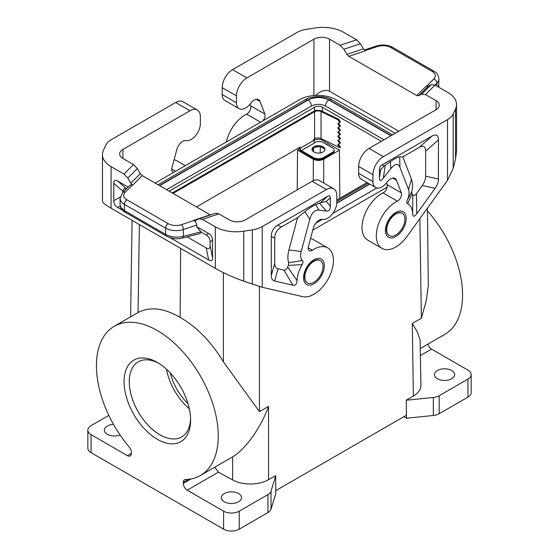 <?xml version="1.0" encoding="UTF-8"?>
<svg xmlns="http://www.w3.org/2000/svg" width="559" height="559" viewBox="0 0 559 559"><rect width="100%" height="100%" fill="white"/><g stroke="black" fill="none" stroke-linecap="round" stroke-linejoin="round"><path stroke-width="0.84" d="M315.723 223.286L322.557 219.338M332.843 213.405L376.906 187.964M395.115 133.356L378.261 123.28L335.631 99.509C326.044 93.947 308.98 94.031 299.561 99.691L155.136 183.079M387.149 187.174L312.781 230.112M120.073 435A10.111 5.835 180 0 1 107.314 434.273A10.111 5.835 180 0 1 104.351 430.151A10.111 5.835 180 0 1 113.47 424.337M214.712 467.226L218.422 472.159L232.635 479.95C242.25 485.429 259.18 485.303 268.544 479.678L275.741 475.695L275.741 493.702L271.01 509.2A11.026 6.366 0 0 1 267.943 512.596L239.217 529.184A11.026 6.366 0 0 1 223.621 529.184L91.068 452.657A11.026 6.366 0 0 1 87.84 448.157L87.84 430.151A11.026 6.366 0 0 1 91.068 425.644L108.823 415.393M87.84 430.151A11.026 6.366 0 0 0 91.068 434.65L127.452 455.655A5.513 3.186 -120 0 0 130.212 455.927A5.513 3.186 -120 0 0 131.351 453.405L127.452 455.655M325.499 105.993C320.824 103.771 316.149 103.771 311.475 105.993C311.328 103.492 310.203 101.479 308.1 99.991C315.024 96.707 321.949 96.707 328.874 99.991C326.77 101.479 325.645 103.492 325.499 106.014L384.005 139.771M166.547 189.669L311.475 105.993M322.382 111.388L322.382 107.237A5.513 3.186 0 0 0 314.584 107.237L169.181 191.185M322.382 107.237L381.371 141.294M367.081 182.548L336.811 200.024M331.78 99.802L329.391 100.04C322.124 96.588 314.85 96.588 307.583 100.04L305.193 99.802C308.254 96.875 324.178 94.506 331.78 99.802L392.509 134.866M262.793 120.919A5.513 3.186 -60 0 0 264.882 114.064L260.019 101.452A8.818 5.094 120 0 0 258.572 99.663A8.818 5.094 120 0 0 250.942 102.989L250.271 103.834A12.864 7.428 120 0 1 239.147 108.684A12.864 7.428 120 0 1 236.485 102.8L236.485 95.896A14.702 8.49 -60 0 1 246.882 77.89L313.934 39.172A11.026 6.366 180 0 1 329.531 39.172L329.531 91.243L398.798 131.232M264.882 114.064L250.586 105.805A5.513 3.186 -60 0 1 246.61 114.127A27.566 15.918 120 0 0 226.346 141.965M372.937 181.577A12.864 7.428 120 0 0 375.599 187.468L361.31 179.215A12.864 7.428 120 0 1 358.64 173.325L372.937 181.577L372.937 174.674A14.702 8.49 -60 0 1 383.334 156.667L447.507 119.612A22.053 12.731 -0 0 0 453.216 113.91L455.536 108.921A29.403 16.98 180 0 0 456.535 104.526A29.403 16.98 180 0 0 447.92 92.521L435.028 85.073L431.22 84.633L421.703 94.15L418.691 95.771L416.783 95.554L348.837 56.326L346.936 54.349L343.918 49.241L340.117 45.286L356.593 39.794L343.694 32.345A29.403 16.98 180 0 0 315.29 27.95L306.653 29.285A22.053 12.731 180 0 0 296.766 32.583L232.586 69.637A14.702 8.49 -60 0 0 222.189 87.644L222.189 94.541A12.864 7.428 120 0 0 224.858 100.431L239.147 108.684M250.586 105.805L249.971 104.212M356.593 39.794L360.401 43.749L363.413 48.85L365.32 50.827L348.837 56.326M421.703 94.15L425.511 94.583L436.097 100.697A11.026 6.366 180 0 1 439.325 105.197A11.026 6.366 180 0 1 436.097 109.697L369.038 148.415A14.702 8.49 -60 0 0 358.64 166.421L358.64 173.325M340.117 45.286L329.531 39.172M431.22 84.633L428.201 86.261L426.3 86.037L416.783 95.554M438.619 87.148L438.92 78.833C438.598 75.332 436.907 72.768 433.854 71.147A3.675 2.124 -60 0 0 432.016 71.328L390.79 47.529A11.026 6.366 -0 0 0 377.479 46.516A3.675 1.502 -108.4 0 0 376.319 46.034C382.146 44.301 387.583 44.741 392.628 47.347L433.854 71.147M386.423 182.996L387.038 184.589A5.513 3.186 120 0 1 383.062 192.911A27.566 15.918 120 0 0 363.818 217.025A27.566 15.918 120 0 0 367.731 240.111L382.028 248.371A27.566 15.918 120 0 0 406.987 236.478L447.507 180.319L453.216 168.308L455.536 158.889L456.535 151.014L456.535 104.526M124.077 381.678A47.047 27.16 -120 0 0 157.345 439.304A47.047 27.16 -120 0 0 190.612 420.095A47.047 27.16 -120 0 0 157.345 362.47A47.047 27.16 -120 0 0 124.077 381.678M223.621 529.184L223.621 511.178L187.23 490.173A5.513 3.186 60 0 1 183.331 483.416L191.136 478.909M200.415 475.485A86.142 49.73 -120 0 0 200.415 376.018A86.142 49.73 -120 0 0 114.274 326.288L138.066 312.551C149.91 306.395 163.927 308.009 180.131 317.393C196.908 327.05 211.323 341.856 223.383 361.813L259.453 411.648L268.53 406.414C260.613 428.327 245.75 448.842 232.635 456.878L200.415 475.485A86.142 49.73 -120 0 1 185.434 479.51A5.513 3.186 -120 0 0 184.477 479.769A5.513 3.186 -120 0 0 183.331 482.291L183.331 483.416M114.274 326.288A86.142 49.73 -120 0 0 129.255 447.074A5.513 3.186 -120 0 1 131.351 452.28L131.351 453.405M275.741 475.695L271.01 491.193A11.026 6.366 0 0 1 267.943 494.589L239.217 511.178A11.026 6.366 0 0 1 223.621 511.178M180.655 248.378L180.131 317.393M413.374 396.058L412.29 323.409L417.531 332.319L420.116 340.089L420.906 385.43C420.85 389.553 418.342 393.096 413.374 396.058L406.323 400.132L406.435 415.204L275.741 490.662M170.355 373.042A38.592 22.283 -120 0 0 187.964 403.542M166.47 369.213A43.371 25.043 -120 0 0 189.333 408.818M158.672 363.266A43.371 25.043 -120 0 0 138.255 361.827A43.371 25.043 -120 0 0 129.276 381.678A43.371 25.043 -120 0 0 159.944 434.797A43.371 25.043 -120 0 0 181.626 436.949A43.371 25.043 -120 0 0 190.584 418.544M313.83 140.686L314.584 140.246A5.513 3.186 0 0 1 322.382 140.246L339.446 150.098L323.682 159.203C320.216 160.838 316.75 160.838 313.292 159.203L297.521 150.098L297.227 189.878M297.521 150.098L299.442 148.994M173.066 193.428L314.584 111.723A4.779 2.76 0 0 1 321.041 111.562L338.041 119.801L338.747 119.312L340.438 121.932L339.732 122.421L338.041 119.801M196.461 206.935L300.029 147.143L300.029 148.338L313.809 140.386L313.809 139.184L314.584 138.737L314.584 111.723M300.029 148.338A1.838 1.062 60 0 0 301.329 150.588L313.285 157.491A7.351 4.241 0 0 0 323.682 157.491L332.521 152.39A5.513 3.186 0 0 0 334.135 150.14A5.513 3.186 0 0 0 332.521 147.89L323.032 142.412A5.513 3.186 0 0 0 315.234 142.412L314.983 142.559M334.135 150.14L334.135 151.042A5.513 3.186 0 0 1 332.521 153.292L323.682 158.393A7.351 4.241 0 0 1 313.285 158.393L301.329 151.489A2.942 1.698 -120 0 1 299.254 147.89L299.254 147.59M386.709 229.742A12.864 7.428 -60 0 1 395.807 213.992A12.864 7.428 -60 0 1 402.242 213.349A12.864 7.428 -60 0 1 404.905 219.24A12.864 7.428 -60 0 1 399.287 232.188A12.864 7.428 -60 0 1 389.378 235.632A12.864 7.428 -60 0 1 386.709 229.742M402.068 213.258A12.864 7.428 120 0 0 401.893 213.154A12.864 7.428 120 0 0 395.458 213.79A12.864 7.428 120 0 0 386.367 229.546A12.864 7.428 120 0 0 389.029 235.437A12.864 7.428 120 0 0 389.204 235.528M407.623 203.728L412.067 193.938A35.35 20.41 -60 0 1 412.724 194.791L412.682 213.811A23.89 13.793 120 0 0 407.623 203.728C406.596 203.113 406.505 201.862 407.336 199.989A12.864 7.428 120 0 0 408.517 189.557L399.937 167.274C398.106 162.942 395.017 163.459 390.664 168.846L383.376 178.125C380.826 181.263 379.512 181.165 379.435 177.825L379.435 169.419L380.546 170.062L383.977 166.044L390.503 161.551C394.906 158.511 397.973 156.96 399.699 156.883L402.829 156.869L419.152 147.443C423.401 145.088 425.567 146.339 425.651 151.196L425.651 176.162L438.431 179.055L438.431 139.862C438.347 135.005 436.181 133.755 431.932 136.11L382.035 164.919C380.337 165.939 379.47 167.441 379.435 169.419M408.517 189.557L411.452 179.257L402.829 156.869M407.336 199.989L411.759 191.611A24.323 14.045 -60 0 0 411.452 179.257M412.067 193.938L411.759 191.611M425.651 176.162C425.63 179.285 424.526 182.381 422.325 185.455L416.462 193.582L416.769 213.762C414.296 216.997 412.933 217.011 412.682 213.811M416.462 193.582C414.939 195.601 413.695 196.006 412.724 194.791M416.769 213.762L435.112 188.348C437.306 185.274 438.41 182.178 438.431 179.055M392.746 178.076L396.471 180.229L401.334 192.841A5.513 3.186 120 0 1 397.358 201.163A27.566 15.918 120 0 0 378.108 225.277A27.566 15.918 120 0 0 382.028 248.371M329.531 91.243C325.275 89.328 320.684 90.712 315.744 95.386M396.471 180.229A8.818 5.094 120 0 0 395.024 178.44A8.818 5.094 120 0 0 387.394 181.766L386.723 182.618A12.864 7.428 120 0 1 375.599 187.468M333.765 188.802L319.469 180.55A14.702 8.49 120 0 0 312.118 181.277L245.066 219.987A11.026 6.366 180 0 1 229.469 219.987L218.883 213.88L202.407 219.373L215.306 226.821A29.403 16.98 180 0 0 243.71 231.216L252.347 229.875A22.053 12.731 180 0 0 262.234 226.584L326.414 189.529A14.702 8.49 120 0 1 333.765 188.802A14.702 8.49 120 0 1 336.811 195.531L336.811 202.435A12.864 7.428 -60 0 1 332.186 214.244A12.864 7.428 -60 0 1 323.018 219.394L322.354 219.317A8.818 5.094 -60 0 0 313.278 228.268L308.414 246.484A5.513 3.186 120 0 0 309.323 250.684A5.513 3.186 120 0 0 312.39 250.215A27.566 15.918 -60 0 1 327.721 247.889A27.566 15.918 -60 0 1 328.874 277.606A27.566 15.918 -60 0 1 302.754 296.654L262.234 287.284L243.71 281.184C232.893 277.243 223.425 272.981 215.306 268.383L111.08 208.207C105.469 204.936 102.597 202.575 102.465 201.128L102.465 154.64A29.403 16.98 180 0 1 103.464 150.245L105.784 145.256A22.053 12.731 0 0 1 111.493 139.547L175.666 102.5L189.962 110.752L122.903 149.463L122.903 158.47A11.026 6.366 180 0 1 119.675 153.963A11.026 6.366 180 0 1 122.903 149.463M202.407 219.373L199.004 218.758L195.384 220.644L193.966 220.505C195.594 221.623 196.495 223.146 196.656 225.053L196.656 226.633L208.675 233.571L206.201 234.997L200.94 231.957L196.656 226.633M126.285 188.9C124.161 187.978 123.078 188.844 123.043 191.485L123.043 192.149M206.201 247.896L208.675 259.984C211.225 261.395 212.525 260.641 212.574 257.727L212.574 240.321L210.1 241.754L210.1 245.646C210.051 248.559 208.752 249.307 206.201 247.896L187.097 236.862M210.1 241.754C210.051 238.777 208.752 236.527 206.201 234.997M182.423 238.05C177.133 239.406 171.781 238.742 166.372 236.073L165.611 234.396C171.012 237.177 176.93 237.82 183.359 236.324L182.423 238.05L199.884 233.62L200.94 231.957M212.574 240.321C212.525 237.351 211.225 235.101 208.675 233.571M166.372 236.073L125.146 212.273C123.986 211.945 122.519 210.443 120.744 207.78L120.08 204.818L121.03 207.662L124.384 210.589L124.384 204.335A14.702 8.49 0 0 1 120.08 198.333L122.631 192.555L130.219 184.966L132.7 185.134L130.799 183.156L127.78 178.048L123.972 174.094L133.489 164.577L122.903 158.47M210.387 214.963L142.217 175.617L132.7 185.134M120.199 197.02L113.812 200.709L113.812 183.303C113.861 180.389 115.161 179.642 117.704 181.053L128.123 187.062M113.812 200.709C113.861 203.679 115.161 205.929 117.704 207.459L122.414 210.177M208.675 259.984L169.957 237.624M174.052 172.158A5.513 3.186 -60 0 1 172.871 171.906A5.513 3.186 -60 0 1 171.962 167.707L176.826 149.484A8.818 5.094 -60 0 1 185.902 140.54L186.573 140.616A12.864 7.428 -60 0 0 195.741 135.467A12.864 7.428 -60 0 0 200.36 123.658L200.36 116.754A14.702 8.49 120 0 0 197.313 110.018L183.017 101.766A14.702 8.49 120 0 0 175.666 102.5M197.313 110.018A14.702 8.49 120 0 0 189.962 110.752M174.08 159.769A27.566 15.918 -60 0 1 176.972 160.852L185.302 165.66M323.032 266.51A12.864 7.428 -60 0 1 313.934 282.267A12.864 7.428 -60 0 1 307.506 282.903A12.864 7.428 -60 0 1 304.844 277.012A12.864 7.428 -60 0 1 310.455 264.065A12.864 7.428 -60 0 1 320.37 260.62A12.864 7.428 -60 0 1 323.032 266.51M307.331 282.798A12.864 7.428 -60 0 1 307.157 282.7A12.864 7.428 -60 0 1 304.494 276.81A12.864 7.428 -60 0 1 313.592 261.053A12.864 7.428 -60 0 1 320.021 260.417A12.864 7.428 -60 0 1 320.195 260.522M224.271 501.8A10.111 5.835 0 0 0 227.897 503.142A10.111 5.835 0 0 0 241.523 497.671A10.111 5.835 0 0 0 238.567 493.548A10.111 5.835 0 0 0 227.548 492.283A10.111 5.835 0 0 0 221.308 497.671A10.111 5.835 0 0 0 224.271 501.8M330.313 197.781L326.17 201.457L320.468 202.707L327.714 196.279C329.412 195.343 330.278 195.839 330.313 197.781L330.313 206.187C330.236 209.611 328.923 211.225 326.372 211.029L319.077 210.17C314.724 209.821 311.636 212.86 309.812 219.31L301.231 251.494A12.864 7.428 120 0 0 302.412 260.571L288.633 262.695L288.318 265.385A35.35 20.41 120 0 0 287.661 266.992C286.697 269.326 285.453 270.36 283.923 270.102L278.061 268.746C275.866 268.208 274.755 266.391 274.735 263.289L274.735 238.323C274.825 233.369 276.991 229.623 281.233 227.073L297.563 217.647L304.934 211.595C308.834 208.423 312.404 206.145 315.66 204.755L319.077 210.17M320.468 202.707L315.66 204.755M327.714 196.279L277.809 225.095C273.561 227.646 271.394 231.391 271.311 236.345L271.311 275.538L274.735 263.289M302.412 260.571C303.244 261.479 303.146 262.835 302.126 264.638A23.89 13.793 120 0 0 297.067 280.562C296.815 284.049 295.452 285.607 292.979 285.237L274.637 280.995C272.443 280.457 271.332 278.641 271.311 275.538M297.563 217.647L288.933 249.992A24.323 14.045 120 0 0 288.633 262.695M302.126 264.638L288.318 265.385M297.067 280.562L287.661 266.992M310.531 238.553A27.566 15.918 -60 0 1 313.424 239.636L327.721 247.889M451.686 370.498A10.111 5.835 180 0 1 454.02 372.594A10.111 5.835 180 0 1 454.649 374.628A10.111 5.835 180 0 1 448.409 380.022A10.111 5.835 180 0 1 437.397 378.75A10.111 5.835 180 0 1 434.434 374.628A10.111 5.835 180 0 1 440.674 369.233A10.111 5.835 180 0 1 451.686 370.498M420.459 355.517L431.548 349.116L467.932 370.128A11.026 6.366 180 0 1 471.16 374.628L471.16 392.635A11.026 6.366 180 0 1 467.932 397.135L439.199 413.723A11.026 6.366 180 0 1 433.323 415.491L406.477 418.223L406.323 400.132M406.477 400.216L433.323 397.484L433.323 415.491M471.16 374.628A11.026 6.366 180 0 1 467.932 379.128L439.199 395.716A11.026 6.366 180 0 1 433.323 397.484M427.404 208.179L428.32 285.174L426.238 300.91L421.36 318.176L419.872 218.625M329.258 146.011A12.864 7.428 0 0 0 325.513 143.845M323.032 147.443A6.435 3.71 0 0 0 321.823 146.891L323.982 148.135A6.435 3.71 0 0 0 323.032 147.443M318.344 146.353A6.435 3.71 0 0 0 315.395 146.807L319.245 146.605A6.435 3.71 180 0 1 321.02 146.877L321.823 146.891M312.111 149.868L312.844 148.282A6.435 3.71 0 0 0 312.083 149.728M301.329 150.588L315.108 142.636A1.838 1.062 60 0 1 313.809 140.386M313.934 152.013A6.435 3.71 180 0 1 312.055 149.393A6.435 3.71 180 0 1 316.024 145.962A6.435 3.71 180 0 1 323.032 146.765A6.435 3.71 180 0 1 324.919 149.393A6.435 3.71 180 0 1 320.95 152.824A6.435 3.71 180 0 1 313.934 152.013M312.844 148.282L313.333 148.065A6.435 3.71 180 0 1 314.633 147.317L315.395 146.807M323.982 148.135L324.395 148.827A6.435 3.71 180 0 1 324.87 149.84M338.502 144.138L340.438 147.143L339.732 147.632L337.762 144.571L339.732 143.425L337.762 140.372L340.438 138.737L338.502 135.739M314.584 140.246L314.584 138.737A4.779 2.76 0 0 1 321.041 138.576L339.732 147.632M172.291 192.981L313.809 111.276A5.883 3.396 180 0 1 321.746 111.073L338.747 119.312M338.502 139.939L340.438 142.943L339.732 143.425M338.502 123.134L340.438 126.131L339.732 126.62L337.762 123.567L339.732 122.421M338.502 127.333L340.438 130.338L339.732 130.82L337.762 127.766L339.732 126.62M338.502 131.533L340.438 134.537L339.732 135.026L337.762 131.966L339.732 130.82M339.732 139.226L337.762 136.172L339.732 135.026M406.477 418.223L403.836 416.7M420.354 348.502L444.726 334.436A86.142 49.73 -120 0 0 427.446 211.009M431.548 349.116A5.513 3.186 60 0 1 427.908 344.141M123.972 174.094L111.08 166.645A29.403 16.98 180 0 1 102.465 154.64M127.78 178.048L137.297 168.532L140.309 173.639L142.217 175.617M137.297 168.532L133.489 164.577M218.883 213.88L215.481 213.265L199.004 218.758M319.245 146.605L314.633 147.317M313.333 148.065L312.271 150.35M324.395 148.827L321.02 146.877M324.43 150.818L324.863 149.875M313.606 147.869L313.606 151.81M320.272 146.724L320.272 152.956M339.446 150.098L339.809 198.291M369.583 183.988L336.798 202.917M159.664 185.693L308.1 99.991M328.874 99.991L390.888 135.795M307.583 100.04L159.441 185.567M336.791 203.176L369.799 184.114M391.111 135.669L329.391 100.04M313.934 39.172L313.934 95.505M260.585 122.197L246.61 114.127M236.485 102.8L222.189 94.541M260.019 101.452L256.295 99.299M343.918 49.241L360.401 43.749M436.097 100.697L436.097 109.697M435.028 85.073L425.511 94.583M418.691 95.771L428.201 86.261M346.936 54.349L363.413 48.85M390.79 47.529A3.675 2.124 -60 0 1 392.628 47.347M432.016 71.328A11.026 6.366 -0 0 1 433.77 79.015A3.675 2.599 45 0 1 436.949 83.081A14.702 8.49 -0 0 0 438.92 78.833M433.77 79.015L426.594 86.191M377.479 46.516L365.048 50.659M436.949 86.184L436.949 83.081L434.979 85.045M383.334 156.667L369.038 148.415M372.937 174.674L358.64 166.421M91.068 452.657L91.068 434.65M271.01 509.2L271.01 491.193M139.387 224.55L138.066 312.551M412.29 323.409L421.36 318.176M259.453 411.648L259.439 286.564M268.53 406.414L268.544 479.678M267.943 512.596L267.943 494.589M314.584 110.899L314.584 107.237M322.382 140.246L322.382 139.226M313.285 158.393L313.285 157.491M188.502 479.308L183.331 482.291M239.217 529.184L239.217 511.178M187.23 490.173L218.422 472.159M383.376 178.125L385.221 165.212M390.503 161.551L390.664 168.846M399.937 167.274L399.699 156.883M422.325 185.455L435.112 188.348M379.435 177.825L380.546 170.062M438.431 139.862L425.651 151.196M431.932 136.11L419.152 147.443M382.035 164.919L383.977 166.044M387.038 184.589L401.334 192.841M383.062 192.911L397.358 201.163M447.507 180.319L447.507 119.612M453.216 168.308L453.216 113.91M455.536 108.921L455.536 158.889M232.586 69.637L246.882 77.89M222.189 87.644L236.485 95.896M223.383 361.813L223.369 272.638M395.807 236.499A14.702 8.49 120 0 0 406.204 218.492A14.702 8.49 120 0 0 395.807 212.49A14.702 8.49 120 0 0 385.41 230.497A14.702 8.49 120 0 0 395.807 236.499M326.414 189.529L312.118 181.277M215.306 226.821L215.306 268.383M243.71 231.216L243.71 281.184M252.347 229.875L252.347 284.279M262.234 226.584L262.234 287.284M200.877 231.88L183.359 236.324L183.359 229.49A3.675 1.502 71.6 0 0 181.521 224.648A11.026 6.366 0 0 1 168.21 223.635A3.675 2.124 120 0 0 165.611 228.142A14.702 8.49 0 0 0 183.359 229.49L196.656 225.053M181.521 224.648L193.966 220.505M210.1 245.646L212.574 257.727M122.631 192.555A3.675 2.599 -135 0 1 125.23 192.149A11.026 6.366 0 0 0 126.984 199.836A3.675 2.124 120 0 0 124.384 204.335L165.611 228.142L165.611 234.396L124.384 210.589L125.146 212.273M125.23 192.149L132.42 184.966M168.21 223.635L126.984 199.836M210.163 214.845L193.68 220.337M117.704 181.053L126.418 188.774M113.812 183.303L123.043 191.485M120.185 206.026L117.704 207.459M175.617 171.25L171.739 169.014M326.17 201.457L330.313 206.187M281.233 227.073L277.809 225.095M292.979 285.237L283.923 270.102M274.637 280.995L278.061 268.746M301.231 251.494L288.933 249.992M309.812 219.31L304.934 211.595M274.735 238.323L271.311 236.345M319.475 203.169L326.372 211.029M332.521 153.292L332.521 152.39M323.682 158.393L323.682 157.491M321.041 138.576L321.041 111.562M111.08 166.645L111.08 208.207M140.309 173.639L130.799 183.156M308.191 247.798L312.39 250.215M313.934 259.753A14.702 8.49 -60 0 1 324.332 265.756A14.702 8.49 -60 0 1 313.934 283.762A14.702 8.49 -60 0 1 303.544 277.76A14.702 8.49 -60 0 1 313.934 259.753M467.932 379.128L467.932 397.135M439.199 395.716L439.199 413.723M232.635 456.878L232.635 479.95M323.682 159.203L323.682 182.982M313.292 159.203L313.292 180.676M368.178 183.184L336.811 201.296M305.193 99.802L158.043 184.756M376.319 46.034L364.314 50.03M438.703 87.197L438.92 85.317M130.624 316.848L132.071 220.33M402.242 213.349L401.893 213.154M389.378 235.632L389.029 235.437M120.08 204.818L120.08 198.333M307.506 282.903L307.157 282.7M320.37 260.62L320.021 260.417"/></g></svg>
